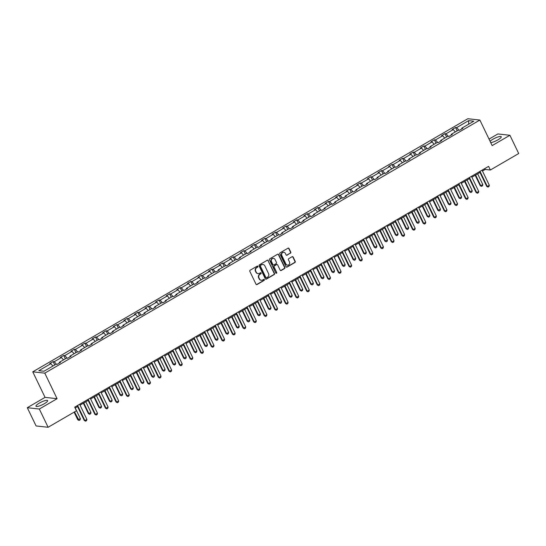 <?xml version="1.0" encoding="UTF-8"?>
<svg xmlns="http://www.w3.org/2000/svg" width="546" height="546" viewBox="0 0 546 546"><rect width="100%" height="100%" fill="white"/><g stroke="black" fill="none" stroke-linecap="round" stroke-linejoin="round"><path stroke-width="0.82" d="M257.924 266.332A0.573 0.526 96.3 0 0 257.214 266.1L250.136 270.215A0.812 0.751 96.3 0 0 249.815 271.321L256.019 284.22A0.812 0.751 96.3 0 0 257.03 284.548L264.114 280.432A0.573 0.526 96.3 0 0 263.936 279.361A0.573 0.526 96.3 0 0 263.629 279.429L262.715 279.962A2.607 2.396 96.3 0 1 259.48 278.91L258.961 277.832A2.607 2.396 96.3 0 1 259.992 274.297L260.906 273.764A0.573 0.526 96.3 0 0 260.729 272.7A0.573 0.526 96.3 0 0 260.422 272.761L259.507 273.293A2.607 2.396 96.3 0 1 256.272 272.242L255.753 271.171A2.607 2.396 96.3 0 1 256.784 267.636L257.698 267.103A0.573 0.526 96.3 0 0 257.924 266.332M257.958 273.573A2.607 2.396 96.3 0 1 255.944 272.208L255.426 271.13A2.607 2.396 96.3 0 1 256.456 267.601L257.371 267.069A0.573 0.526 96.3 0 0 257.357 266.045M256.436 284.603A0.812 0.751 96.3 0 0 256.709 284.514L263.786 280.391A0.573 0.526 96.3 0 0 263.766 279.375M261.159 280.235A2.607 2.396 96.3 0 1 259.152 278.87L258.633 277.798A2.607 2.396 96.3 0 1 259.664 274.263L260.579 273.73A0.573 0.526 96.3 0 0 260.558 272.707M490.731 142.622A6.477 1.433 -25.7 0 0 497.952 139.824A6.477 1.433 -25.7 0 0 501.255 136.732A6.477 1.433 -25.7 0 0 492.874 139.264A6.477 1.433 -25.7 0 0 490.09 141.284M39.264 403.146A6.477 1.433 -25.7 0 0 35.968 406.238A6.477 1.433 -25.7 0 0 44.342 403.706A6.477 1.433 -25.7 0 0 47.639 400.621A6.477 1.433 -25.7 0 0 39.264 403.146M290.452 253.235A0.812 0.751 96.3 0 0 290.772 252.129L289.025 248.512A0.812 0.751 96.3 0 0 288.015 248.184L280.153 252.757A0.812 0.751 96.3 0 0 279.832 253.863L286.043 266.755A0.812 0.751 96.3 0 0 287.053 267.083L294.915 262.51A0.812 0.751 96.3 0 0 295.236 261.404L293.134 257.036A0.812 0.751 96.3 0 0 292.124 256.709L288.759 258.668A0.812 0.751 96.3 0 0 288.431 259.766L289.476 261.937A2.184 2.007 96.3 0 1 287.455 265.144A2.184 2.007 96.3 0 1 285.913 264.011L281.825 255.521A2.184 2.007 96.3 0 1 283.845 252.313A2.184 2.007 96.3 0 1 285.394 253.446L286.07 254.859A0.812 0.751 96.3 0 0 287.08 255.194L290.124 253.194A0.812 0.751 96.3 0 0 290.445 252.095L288.704 248.478A0.812 0.751 96.3 0 0 288.288 248.089M492.164 145.598L509.916 135.272L518.7 153.522L490.356 170.011L488.602 166.359L74.706 407.139L76.46 410.79L48.116 427.272L39.332 409.029L57.084 398.703L44.792 373.15L479.873 120.052L492.164 145.598M268.304 260.565A0.812 0.751 96.3 0 0 267.294 260.237L259.432 264.81A0.812 0.751 96.3 0 0 259.111 265.916L265.315 278.815A0.812 0.751 96.3 0 0 266.325 279.142L274.188 274.57A0.812 0.751 96.3 0 0 274.515 273.464L267.977 260.531A0.812 0.751 96.3 0 0 267.56 260.142M269.792 258.784L277.655 254.211A0.812 0.751 96.3 0 1 278.665 254.538L284.875 267.438A0.812 0.751 96.3 0 1 284.555 268.536L281.19 270.495A0.812 0.751 96.3 0 1 280.173 270.168L277.661 264.94A0.812 0.751 96.3 0 0 276.645 264.605L274.413 265.909A0.812 0.751 96.3 0 0 274.092 267.014L276.713 272.454A0.573 0.526 96.3 0 1 276.187 273.293A0.573 0.526 96.3 0 1 275.785 273L269.471 259.889A0.812 0.751 96.3 0 1 269.792 258.784M509.916 135.272L497.884 133.947L489.032 139.094M57.084 398.703L45.052 397.372L27.3 407.698L39.332 409.029M27.3 407.698L36.084 425.948L48.116 427.272M461.82 128.917L461.793 128.18L462.885 128.303L459.486 130.276L458.401 130.153L451.201 134.343L452.293 134.459L448.901 136.439L447.809 136.316L440.615 140.499L441.7 140.622L438.308 142.595L437.216 142.479L430.023 146.662L431.115 146.785L427.716 148.758L426.631 148.635L419.43 152.825L420.522 152.941L417.13 154.921L416.038 154.798L408.845 158.982L409.93 159.104L406.538 161.077L405.446 160.961L398.252 165.145L399.344 165.267L395.946 167.24L394.86 167.117L387.66 171.308L388.752 171.424L385.36 173.403L384.268 173.28L377.074 177.464L378.16 177.587L374.768 179.559L373.676 179.443L366.482 183.627L367.574 183.749L364.175 185.722L363.09 185.599L355.89 189.79L356.982 189.906L353.59 191.885L352.498 191.762L345.304 195.946L346.389 196.069L342.997 198.041L341.905 197.925L334.712 202.109L335.804 202.232L332.405 204.204L331.32 204.081L324.119 208.272L325.211 208.388L321.819 210.367L320.727 210.244L313.534 214.428L314.619 214.551L311.227 216.523L310.135 216.407L302.941 220.591L304.033 220.714L300.634 222.686L299.549 222.563L292.349 226.754L293.441 226.87L290.049 228.849L288.957 228.726L281.763 232.91L282.848 233.033L279.456 235.005L278.364 234.889L271.171 239.073L272.263 239.196L268.864 241.168L267.779 241.045L260.579 245.236L261.671 245.352L258.278 247.331L257.186 247.208L249.993 251.392L251.078 251.515L247.686 253.487L246.594 253.371L239.401 257.555L240.493 257.678L237.094 259.65L236.008 259.527L228.808 263.718L229.9 263.834L226.508 265.813L225.416 265.69L218.223 269.874L219.308 269.997L215.916 271.969L214.824 271.853L207.63 276.037L208.722 276.16L205.323 278.132L204.238 278.01L197.038 282.2L198.13 282.316L194.738 284.295L193.646 284.173L186.452 288.356L187.537 288.479L184.145 290.452L183.053 290.335L175.86 294.519L176.952 294.642L173.553 296.615L172.468 296.492L165.267 300.682L166.359 300.798L162.967 302.777L161.875 302.655L154.682 306.838L155.767 306.961L152.375 308.934L151.283 308.818L144.089 313.001L145.181 313.124L141.783 315.097L140.697 314.974L133.497 319.164L134.589 319.28L131.197 321.26L130.105 321.137L122.911 325.32L123.997 325.443L120.605 327.416L119.513 327.3L112.319 331.483L113.411 331.606L110.012 333.579L108.927 333.456L101.727 337.646L102.819 337.762L99.427 339.742L98.335 339.619L91.141 343.803L92.226 343.925L88.834 345.898L87.742 345.782L80.549 349.966L81.641 350.088L78.242 352.061L77.157 351.938L69.956 356.128L71.048 356.245L67.656 358.224L66.564 358.101L59.371 362.285L60.456 362.407L57.064 364.38L55.972 364.264L43.96 371.253L38.821 370.686L50.833 363.697L49.747 363.575L53.139 361.602L54.231 361.718L61.425 357.534L60.333 357.412L63.732 355.439L64.817 355.562L72.017 351.371L70.925 351.255L74.317 349.276L75.409 349.399L82.603 345.215L81.518 345.092L84.91 343.12L86.002 343.236L93.195 339.052L92.103 338.93L95.502 336.957L96.587 337.08L103.788 332.889L102.696 332.773L106.088 330.794L107.18 330.917L114.373 326.733L113.288 326.61L116.68 324.638L117.772 324.754L124.966 320.57L123.874 320.447L127.273 318.475L128.358 318.598L135.558 314.407L134.466 314.291L137.858 312.312L138.95 312.435L146.144 308.251L145.059 308.128L148.451 306.156L149.543 306.272L156.736 302.088L155.644 301.965L159.043 299.993L160.128 300.116L167.329 295.925L166.237 295.809L169.629 293.83L170.721 293.953L177.914 289.769L176.829 289.646L180.221 287.674L181.313 287.79L188.506 283.606L187.415 283.483L190.813 281.511L191.899 281.634L199.099 277.443L198.007 277.327L201.399 275.348L202.491 275.471L209.684 271.287L208.599 271.164L211.991 269.192L213.083 269.308L220.277 265.124L219.185 265.001L222.584 263.029L223.669 263.152L230.869 258.961L229.777 258.845L233.169 256.866L234.261 256.989L241.455 252.805L240.37 252.682L243.762 250.71L244.854 250.826L252.047 246.642L250.955 246.519L254.354 244.547L255.439 244.669L262.64 240.479L261.548 240.363L264.94 238.384L266.032 238.506L273.225 234.323L272.14 234.2L275.532 232.227L276.624 232.343L283.818 228.16L282.726 228.037L286.124 226.064L287.21 226.187L294.41 221.997L293.318 221.881L296.71 219.901L297.802 220.024L304.996 215.841L303.91 215.718L307.302 213.745L308.394 213.861L315.588 209.678L314.496 209.555L317.895 207.582L318.98 207.705L326.18 203.515L325.088 203.399L328.48 201.426L329.572 201.542L336.766 197.359L335.681 197.236L339.073 195.263L340.165 195.379L347.358 191.196L346.266 191.073L349.665 189.1L350.75 189.223L357.951 185.033L356.859 184.917L360.251 182.944L361.343 183.06L368.536 178.876L367.451 178.754L370.843 176.781L371.935 176.897L379.129 172.713L378.037 172.597L381.436 170.618L382.521 170.741L389.721 166.55L388.629 166.434L392.021 164.462L393.113 164.578L400.307 160.394L399.222 160.271L402.614 158.299L403.706 158.415L410.899 154.231L409.807 154.115L413.206 152.136L414.291 152.259L421.492 148.068L420.4 147.952L423.792 145.98L424.884 146.096L432.077 141.912L430.992 141.789L434.384 139.817L435.476 139.933L442.67 135.749L441.577 135.633L444.976 133.654L446.062 133.777L453.262 129.586L452.17 129.47L455.562 127.498L456.654 127.614L468.666 120.625L473.812 121.192L461.793 128.18M44.792 373.15L32.76 371.826L467.833 118.728L479.873 120.052M455.337 131.941L453.262 129.586M448.362 136.377L446.062 133.777M451.228 135.08L451.201 134.343M444.744 138.097L442.67 135.749M437.769 142.54L435.476 139.933M440.642 141.243L440.615 140.499M434.152 144.26L432.077 141.912M427.184 148.696L424.884 146.096M430.05 147.4L430.023 146.662M423.566 150.423L421.492 148.068M416.591 154.859L414.291 152.259M419.458 153.562L419.43 152.825M412.974 156.579L410.899 154.231M405.999 161.022L403.706 158.415M408.872 159.725L408.845 158.982M402.382 162.742L400.307 160.394M395.413 167.178L393.113 164.578M398.28 165.882L398.252 165.145M391.796 168.905L389.721 166.55M384.821 173.341L382.521 170.741M387.687 172.045L387.66 171.308M381.204 175.061L379.129 172.713M374.228 179.504L371.935 176.897M377.102 178.208L377.074 177.464M370.611 181.224L368.536 178.876M363.643 185.66L361.343 183.06M366.509 184.364L366.482 183.627M360.026 187.387L357.951 185.033M353.05 191.823L350.75 189.223M355.917 190.527L355.89 189.79M349.433 193.543L347.358 191.196M342.458 197.986L340.165 195.379M345.331 196.69L345.304 195.946M338.841 199.706L336.766 197.359M331.872 204.143L329.572 201.542M334.739 202.846L334.712 202.109M328.255 205.869L326.18 203.515M321.28 210.306L318.98 207.705M324.147 209.009L324.119 208.272M317.663 212.025L315.588 209.678M310.688 216.469L308.394 213.861M313.561 215.172L313.534 214.428M307.07 218.188L304.996 215.841M300.102 222.625L297.802 220.024M302.969 221.328L302.941 220.591M296.485 224.351L294.41 221.997M289.51 228.788L287.21 226.187M292.376 227.491L292.349 226.754M285.892 230.508L283.818 228.16M278.917 234.951L276.624 232.343M281.791 233.654L281.763 232.91M275.3 236.671L273.225 234.323M268.332 241.107L266.032 238.506M271.198 239.81L271.171 239.073M264.714 242.834L262.64 240.479M257.739 247.27L255.439 244.669M260.606 245.973L260.579 245.236M254.122 248.99L252.047 246.642M247.147 253.433L244.854 250.826M250.02 252.136L249.993 251.392M243.53 255.153L241.455 252.805M236.561 259.589L234.261 256.989M239.428 258.292L239.401 257.555M232.944 261.316L230.869 258.961M225.969 265.752L223.669 263.152M228.835 264.455L228.808 263.718M222.352 267.472L220.277 265.124M215.377 271.915L213.083 269.308M218.25 270.618L218.223 269.874M211.759 273.635L209.684 271.287M204.791 278.071L202.491 275.471M207.657 276.774L207.63 276.037M201.174 279.798L199.099 277.443M194.199 284.234L191.899 281.634M197.065 282.937L197.038 282.2M190.581 285.954L188.506 283.606M183.606 290.397L181.313 287.79M186.479 289.1L186.452 288.356M179.989 292.117L177.914 289.769M173.021 296.553L170.721 293.953M175.887 295.256L175.86 294.519M169.403 298.28L167.329 295.925M162.428 302.716L160.128 300.116M165.295 301.419L165.267 300.682M158.811 304.436L156.736 302.088M151.836 308.879L149.543 306.272M154.709 307.582L154.682 306.838M148.219 310.599L146.144 308.251M141.25 315.035L138.95 312.435M144.117 313.738L144.089 313.001M137.633 316.762L135.558 314.407M130.658 321.198L128.358 318.598M133.524 319.901L133.497 319.164M127.041 322.918L124.966 320.57M120.065 327.361L117.772 324.754M122.939 326.058L122.911 325.32M116.448 329.081L114.373 326.733M109.48 333.517L107.18 330.917M112.346 332.221L112.319 331.483M105.863 335.244L103.788 332.889M98.887 339.68L96.587 337.08M101.754 338.384L101.727 337.646M95.27 341.4L93.195 339.052M88.295 345.843L86.002 343.236M91.168 344.54L91.141 343.803M84.678 347.563L82.603 345.215M77.709 351.999L75.409 349.399M80.576 350.703L80.549 349.966M74.092 353.726L72.017 351.371M67.117 358.162L64.817 355.562M69.984 356.866L69.956 356.128M63.5 359.882L61.425 357.534M56.525 364.325L54.231 361.718M59.398 363.022L59.371 362.285M52.907 366.045L50.833 363.697M45.052 397.372L32.76 371.826M482.466 171.028L485.203 169.437L490.356 170.011M75.116 407.998L77.573 406.572M80.044 405.132L88.165 400.409M90.636 398.976L98.758 394.253M101.222 392.813L109.343 388.09M111.814 386.65L119.936 381.927M122.406 380.494L130.528 375.771M132.992 374.331L141.114 369.608M143.584 368.175L151.706 363.445M154.177 362.012L162.299 357.289M164.762 355.849L172.884 351.126M175.355 349.693L183.476 344.963M185.947 343.53L194.069 338.807M196.533 337.367L204.654 332.644M207.125 331.21L215.247 326.481M217.718 325.047L225.839 320.325M228.303 318.884L236.425 314.162M238.895 312.728L247.017 307.999M249.488 306.565L257.61 301.842M260.073 300.402L268.195 295.679M270.666 294.246L278.788 289.517M281.258 288.083L289.38 283.36M291.844 281.92L299.966 277.197M302.436 275.764L310.558 271.034M313.029 269.601L321.15 264.878M323.614 263.438L331.736 258.715M334.207 257.282L342.328 252.552M344.799 251.119L352.921 246.396M355.385 244.956L363.506 240.233M365.977 238.8L374.099 234.07M376.569 232.637L384.691 227.914M387.155 226.474L395.277 221.751M397.747 220.318L405.869 215.588M408.34 214.155L416.462 209.432M418.925 207.992L427.047 203.269M429.518 201.836L437.639 197.106M440.11 195.673L448.232 190.95M450.696 189.51L458.817 184.787M461.288 183.354L469.41 178.624M471.88 177.191L480.002 172.468M484.787 168.577L485.203 169.437M458.954 130.214L456.654 127.614M468.666 120.625L468.659 124.188M54.757 364.967L53.139 361.602M65.349 358.804L63.732 355.439M75.942 352.648L74.317 349.276M86.527 346.485L84.91 343.12M97.12 340.322L95.502 336.957M107.712 334.166L106.088 330.794M118.298 328.003L116.68 324.638M128.89 321.847L127.273 318.475M139.483 315.684L137.858 312.312M150.068 309.521L148.451 306.156M160.661 303.364L159.043 299.993M171.253 297.201L169.629 293.83M181.838 291.038L180.221 287.674M192.431 284.882L190.813 281.511M203.023 278.719L201.399 275.348M213.609 272.556L211.991 269.192M224.201 266.4L222.584 263.029M234.794 260.237L233.169 256.866M245.379 254.074L243.762 250.71M255.972 247.918L254.354 244.547M266.564 241.755L264.94 238.384M277.15 235.592L275.532 232.227M287.742 229.436L286.124 226.064M298.334 223.273L296.71 219.901M308.92 217.11L307.302 213.745M319.512 210.954L317.895 207.582M330.105 204.791L328.48 201.426M340.69 198.628L339.073 195.263M351.283 192.472L349.665 189.1M361.875 186.309L360.251 182.944M372.461 180.146L370.843 176.781M383.053 173.99L381.436 170.618M393.646 167.827L392.021 164.462M404.231 161.664L402.614 158.299M414.823 155.508L413.206 152.136M425.416 149.345L423.792 145.98M436.001 143.182L434.384 139.817M446.594 137.026L444.976 133.654M457.186 130.863L455.562 127.498M265.731 279.197A0.812 0.751 96.3 0 0 266.004 279.102L273.867 274.529A0.812 0.751 96.3 0 0 274.188 273.43L267.977 260.531M260.647 265.39A0.573 0.526 96.3 0 0 260.422 266.161L265.868 277.484A0.573 0.526 96.3 0 0 266.578 277.709L267.547 277.15A2.607 2.396 96.3 0 0 268.571 273.614L264.851 265.875A2.607 2.396 96.3 0 0 261.616 264.824L260.319 265.349A0.573 0.526 96.3 0 0 260.094 266.127L260.422 266.161M266.114 277.73A0.573 0.526 96.3 0 1 265.547 277.443L260.094 266.127M262.838 264.51A2.607 2.396 96.3 0 0 261.288 264.79L261.616 264.824M260.319 265.349L261.288 264.79M280.589 270.55A0.812 0.751 96.3 0 0 280.862 270.461L284.227 268.502A0.812 0.751 96.3 0 0 284.548 267.397L278.344 254.504A0.812 0.751 96.3 0 0 277.928 254.115M276.918 264.517A0.812 0.751 96.3 0 0 276.324 264.571L274.092 265.868A0.812 0.751 96.3 0 0 273.771 266.974L276.713 272.454M276.023 273.246A0.573 0.526 96.3 0 0 276.392 272.42M275.048 259.507A2.184 2.007 96.3 0 0 271.615 259.336A2.184 2.007 96.3 0 0 271.485 261.582L272.918 264.578A0.812 0.751 96.3 0 0 273.935 264.906L276.167 263.602A0.812 0.751 96.3 0 0 276.488 262.503L275.048 259.507M273.341 258.367A2.184 2.007 96.3 0 0 271.157 261.548L271.485 261.582M273.341 264.96A0.812 0.751 96.3 0 1 272.597 264.537L271.157 261.548M286.486 255.248A0.812 0.751 96.3 0 0 286.759 255.153L290.124 253.194M283.681 252.307A2.184 2.007 96.3 0 0 281.504 255.487L281.825 255.521M287.292 265.117A2.184 2.007 96.3 0 1 285.585 263.977L281.504 255.487M286.459 267.144A0.812 0.751 96.3 0 0 286.725 267.049L294.587 262.476A0.812 0.751 96.3 0 0 294.908 261.37L292.806 257.002A0.812 0.751 96.3 0 0 292.39 256.613M74.106 412.162L77.771 419.778L80.392 418.659L75.232 407.937M80.392 418.659L80.098 419.874L79.074 420.468L77.771 419.778M74.536 411.909L79.074 420.468M79.627 404.272L86.896 419.376L86.602 420.591L85.586 421.184L84.275 420.495L77.157 405.712M86.896 419.376L84.862 420.557L77.593 405.46M85.586 421.184L84.275 420.495M83.354 403.214L88.356 413.615L90.984 412.496L85.824 401.774M90.984 412.496L90.684 413.718L89.667 414.305L88.356 413.615M83.784 402.962L88.943 413.684L89.667 414.305M93.939 397.051L98.949 407.459L99.536 407.521L101.57 406.333L96.41 395.611M101.57 406.333L101.276 407.555L100.259 408.149L98.949 407.459M94.376 396.799L99.536 407.521L100.259 408.149M90.22 398.109L97.488 413.213L97.188 414.434L96.171 415.021L94.867 414.332L87.749 399.549M97.488 413.213L95.448 414.4L88.186 399.297M96.171 415.021L94.867 414.332M100.812 391.953L108.081 407.057L107.78 408.272L106.763 408.865L105.453 408.176L98.341 393.386M108.081 407.057L106.04 408.237L98.771 393.134M106.763 408.865L105.453 408.176M104.532 390.888L109.541 401.296L110.128 401.358L112.162 400.177L107.002 389.455M112.162 400.177L111.869 401.392L110.845 401.986L109.541 401.296M104.969 390.636L110.128 401.358L110.845 401.986M111.398 385.79L118.666 400.894L118.373 402.109L117.356 402.702L116.045 402.013L108.927 387.23M118.666 400.894L116.632 402.074L109.364 386.978M117.356 402.702L116.045 402.013M115.124 384.732L120.127 395.133L122.754 394.014L117.595 383.292M122.754 394.014L122.454 395.236L121.437 395.823L120.127 395.133M115.554 384.48L120.714 395.202L121.437 395.823M121.99 379.627L129.259 394.731L128.958 395.952L127.941 396.539L126.638 395.85L119.519 381.067M129.259 394.731L127.218 395.918L119.956 380.815M127.941 396.539L126.638 395.85M125.71 378.569L130.719 388.977L131.306 389.039L133.34 387.851L128.18 377.129M133.34 387.851L133.047 389.073L132.03 389.667L130.719 388.977M126.146 378.317L131.306 389.039L132.03 389.667M132.582 373.471L139.851 388.575L139.551 389.789L138.534 390.383L137.223 389.694L130.112 374.904M139.851 388.575L137.81 389.755L130.542 374.652M138.534 390.383L137.223 389.694M136.302 372.406L141.312 382.814L141.899 382.876L143.932 381.695L138.773 370.973M143.932 381.695L143.639 382.91L142.615 383.504L141.312 382.814M136.739 372.154L141.899 382.876L142.615 383.504M143.168 367.308L150.437 382.412L150.143 383.626L149.126 384.22L147.816 383.531L140.697 368.748M150.437 382.412L148.403 383.592L141.134 368.495M149.126 384.22L147.816 383.531M146.894 366.25L151.897 376.651L154.525 375.532L149.365 364.81M154.525 375.532L154.225 376.754L153.208 377.341L151.897 376.651M147.324 365.997L152.484 376.72L153.208 377.341M153.76 361.145L161.029 376.249L160.729 377.47L159.712 378.057L158.408 377.368L151.29 362.585M161.029 376.249L158.988 377.436L151.727 362.332M159.712 378.057L158.408 377.368M157.48 360.087L162.49 370.495L163.077 370.557L165.11 369.369L159.951 358.647M165.11 369.369L164.817 370.591L163.8 371.184L162.49 370.495M157.917 359.834L163.077 370.557L163.8 371.184M164.353 354.989L171.621 370.092L171.321 371.307L170.304 371.901L168.994 371.212L161.882 356.422M171.621 370.092L169.581 371.273L162.312 356.169M170.304 371.901L168.994 371.212M168.072 353.924L173.082 364.332L173.669 364.394L175.703 363.213L170.543 352.491M175.703 363.213L175.409 364.428L174.386 365.021L173.082 364.332M168.509 353.672L173.669 364.394L174.386 365.021M178.665 347.768L183.668 358.169L186.295 357.05L181.135 346.328M186.295 357.05L185.995 358.272L184.978 358.858L183.668 358.169M179.095 347.515L184.255 358.237L184.978 358.858M189.25 341.605L194.26 352.013L194.847 352.074L196.881 350.887L191.721 340.165M196.881 350.887L196.587 352.109L195.57 352.702L194.26 352.013M189.687 341.352L194.847 352.074L195.57 352.702M199.843 335.442L204.852 345.85L205.439 345.911L207.473 344.731L202.313 334.009M207.473 344.731L207.18 345.946L206.156 346.539L204.852 345.85M200.28 335.189L205.439 345.911L206.156 346.539M210.435 329.286L215.438 339.687L218.066 338.568L212.906 327.846M218.066 338.568L217.765 339.789L216.748 340.376L215.438 339.687M210.865 329.033L216.025 339.755L216.748 340.376M221.021 323.123L226.03 333.531L226.617 333.592L228.651 332.405L223.491 321.683M228.651 332.405L228.358 333.626L227.341 334.22L226.03 333.531M221.458 322.87L226.617 333.592L227.341 334.22M231.613 316.96L236.623 327.368L237.21 327.429L239.244 326.249L234.084 315.527M239.244 326.249L238.95 327.464L237.926 328.057L236.623 327.368M232.05 316.707L237.21 327.429L237.926 328.057M242.206 310.804L247.208 321.205L249.836 320.086L244.676 309.364M249.836 320.086L249.536 321.307L248.519 321.894L247.208 321.205M242.636 310.551L247.795 321.273L248.519 321.894M252.791 304.641L257.801 315.049L258.388 315.11L260.422 313.923L255.262 303.201M260.422 313.923L260.128 315.144L259.111 315.738L257.801 315.049M253.228 304.388L258.388 315.11L259.111 315.738M263.384 298.478L268.393 308.886L268.98 308.947L271.014 307.767L265.854 297.044M271.014 307.767L270.72 308.981L269.697 309.575L268.393 308.886M263.82 298.225L268.98 308.947L269.697 309.575M174.938 348.826L182.207 363.929L181.914 365.144L180.897 365.738L179.586 365.049L172.468 350.266M182.207 363.929L180.173 365.11L172.905 350.013M180.897 365.738L179.586 365.049M185.531 342.663L192.799 357.767L192.499 358.988L191.482 359.575L190.179 358.886L183.06 344.103M192.799 357.767L190.759 358.954L183.497 343.85M191.482 359.575L190.179 358.886M196.123 336.507L203.392 351.61L203.092 352.825L202.075 353.419L200.764 352.73L193.653 337.94M203.392 351.61L201.351 352.791L194.083 337.687M202.075 353.419L200.764 352.73M206.709 330.344L213.977 345.447L213.684 346.662L212.667 347.256L211.357 346.567L204.238 331.784M213.977 345.447L211.944 346.628L204.675 331.531M212.667 347.256L211.357 346.567M217.301 324.181L224.57 339.284L224.27 340.506L223.253 341.093L221.949 340.404L214.831 325.621M224.57 339.284L222.529 340.472L215.267 325.368M223.253 341.093L221.949 340.404M227.894 318.025L235.162 333.128L234.862 334.343L233.845 334.937L232.535 334.248L225.423 319.458M235.162 333.128L233.122 334.309L225.853 319.205M233.845 334.937L232.535 334.248M238.479 311.862L245.748 326.965L245.454 328.18L244.437 328.774L243.127 328.085L236.008 313.302M245.748 326.965L243.714 328.146L236.445 313.049M244.437 328.774L243.127 328.085M249.072 305.699L256.34 320.802L256.04 322.024L255.023 322.618L253.719 321.922L246.601 307.139M256.34 320.802L254.3 321.99L247.038 306.886M255.023 322.618L253.719 321.922M259.664 299.542L266.933 314.646L266.632 315.861L265.615 316.455L264.305 315.765L257.193 300.976M266.933 314.646L264.892 315.827L257.623 300.723M265.615 316.455L264.305 315.765M270.25 293.379L277.518 308.483L277.225 309.698L276.208 310.292L274.897 309.602L267.779 294.82M277.518 308.483L275.484 309.664L268.216 294.567M276.208 310.292L274.897 309.602M273.976 292.322L278.986 302.723L281.606 301.604L276.447 290.882M281.606 301.604L281.306 302.825L280.289 303.412L278.986 302.723M274.406 292.069L279.566 302.791L280.289 303.412M280.842 287.223L288.111 302.32L287.81 303.542L286.793 304.136L285.49 303.44L278.371 288.657M288.111 302.32L286.07 303.508L278.808 288.404M286.793 304.136L285.49 303.44M284.562 286.159L289.571 296.567L290.158 296.628L292.192 295.441L287.032 284.719M292.192 295.441L291.898 296.662L290.882 297.256L289.571 296.567M284.998 285.906L290.158 296.628L290.882 297.256M291.434 281.06L298.703 296.164L298.403 297.379L297.386 297.973L296.075 297.283L288.964 282.494M298.703 296.164L296.662 297.345L289.394 282.241M297.386 297.973L296.075 297.283M295.154 279.996L300.163 290.404L300.75 290.465L302.784 289.284L297.625 278.562M302.784 289.284L302.491 290.499L301.467 291.093L300.163 290.404M295.591 279.743L300.75 290.465L301.467 291.093M302.02 274.897L309.289 290.001L308.995 291.216L307.978 291.81L306.668 291.12L299.549 276.337M309.289 290.001L307.255 291.182L299.986 276.085M307.978 291.81L306.668 291.12M305.746 273.839L310.756 284.241L313.377 283.121L308.217 272.399M313.377 283.121L313.076 284.343L312.059 284.93L310.756 284.241M306.176 273.587L311.336 284.309L312.059 284.93M312.612 268.741L319.881 283.838L319.581 285.06L318.564 285.654L317.26 284.957L310.142 270.174M319.881 283.838L317.84 285.026L310.578 269.922M318.564 285.654L317.26 284.957M316.332 267.676L321.341 278.085L323.962 276.965L318.803 266.236M323.962 276.965L323.669 278.18L322.652 278.774L321.341 278.085M316.769 267.424L321.928 278.146L322.652 278.774M323.205 262.578L330.473 277.682L330.173 278.897L329.156 279.491L327.846 278.801L320.734 264.011M330.473 277.682L328.433 278.863L321.164 263.759M329.156 279.491L327.846 278.801M326.924 261.514L331.934 271.922L332.521 271.983L334.555 270.802L329.395 260.08M334.555 270.802L334.261 272.017L333.237 272.611L331.934 271.922M327.361 261.261L332.521 271.983L333.237 272.611M333.79 256.415L341.059 271.519L340.765 272.734L339.748 273.328L338.438 272.638L331.32 257.855M341.059 271.519L339.025 272.707L331.756 257.603M339.748 273.328L338.438 272.638M337.517 255.357L342.526 265.759L345.147 264.639L339.987 253.917M345.147 264.639L344.847 265.861L343.83 266.448L342.526 265.759M337.947 255.105L343.106 265.827L343.83 266.448M344.383 250.259L351.651 265.356L351.351 266.578L350.334 267.171L349.03 266.475L341.912 251.692M351.651 265.356L349.611 266.544L342.349 251.44M350.334 267.171L349.03 266.475M348.102 249.194L353.112 259.603L355.733 258.483L350.573 247.754M355.733 258.483L355.439 259.698L354.422 260.292L353.112 259.603M348.539 248.942L353.699 259.664L354.422 260.292M358.695 243.031L363.704 253.44L364.291 253.501L366.325 252.32L361.165 241.598M366.325 252.32L366.032 253.535L365.008 254.129L363.704 253.44M359.132 242.779L364.291 253.501L365.008 254.129M369.287 236.875L374.297 247.277L376.917 246.157L371.758 235.435M376.917 246.157L376.617 247.379L375.6 247.966L374.297 247.277M369.717 236.623L374.877 247.345L375.6 247.966M379.873 230.712L384.882 241.12L387.503 240.001L382.343 229.272M387.503 240.001L387.21 241.216L386.193 241.81L384.882 241.12M380.309 230.46L385.469 241.182L386.193 241.81M390.465 224.549L395.475 234.957L396.062 235.019L398.095 233.838L392.936 223.116M398.095 233.838L397.802 235.053L396.778 235.647L395.475 234.957M390.902 224.297L396.062 235.019L396.778 235.647M401.057 218.393L406.067 228.794L408.688 227.675L403.528 216.953M408.688 227.675L408.388 228.897L407.371 229.484L406.067 228.794M401.487 218.141L406.647 228.863L407.371 229.484M411.643 212.23L416.653 222.638L419.273 221.519L414.114 210.79M419.273 221.519L418.98 222.734L417.963 223.328L416.653 222.638M412.08 211.978L417.24 222.7L417.963 223.328M422.235 206.067L427.245 216.475L427.832 216.537L429.866 215.356L424.706 204.634M429.866 215.356L429.572 216.571L428.549 217.165L427.245 216.475M422.672 205.815L427.832 216.537L428.549 217.165M432.828 199.911L437.837 210.312L440.458 209.193L435.298 198.471M440.458 209.193L440.158 210.415L439.141 211.009L437.837 210.312M433.258 199.659L438.418 210.381L439.141 211.009M443.413 193.748L448.423 204.156L449.01 204.218L451.044 203.037L445.884 192.315M451.044 203.037L450.75 204.252L449.733 204.846L448.423 204.156M443.85 193.496L449.01 204.218L449.733 204.846M354.975 244.096L362.244 259.2L361.943 260.415L360.926 261.008L359.616 260.319L352.504 245.529M362.244 259.2L360.203 260.381L352.934 245.277M360.926 261.008L359.616 260.319M365.561 237.933L372.829 253.037L372.536 254.252L371.519 254.845L370.208 254.156L363.09 239.373M372.829 253.037L370.795 254.224L363.527 239.121M371.519 254.845L370.208 254.156M376.153 231.777L383.422 246.874L383.121 248.096L382.104 248.689L380.801 247.993L373.682 233.21M383.422 246.874L381.388 248.061L374.119 232.958M382.104 248.689L380.801 247.993M386.745 225.614L394.014 240.718L393.714 241.933L392.697 242.526L391.386 241.837L384.275 227.047M394.014 240.718L391.973 241.898L384.705 226.795M392.697 242.526L391.386 241.837M397.331 219.451L404.6 234.555L404.306 235.77L403.289 236.363L401.979 235.674L394.86 220.891M404.6 234.555L402.566 235.742L395.297 220.639M403.289 236.363L401.979 235.674M407.923 213.295L415.192 228.392L414.892 229.613L413.875 230.207L412.571 229.511L405.453 214.728M415.192 228.392L413.158 229.579L405.89 214.476M413.875 230.207L412.571 229.511M418.516 207.132L425.784 222.236L425.484 223.45L424.467 224.044L423.157 223.355L416.045 208.565M425.784 222.236L423.744 223.416L416.475 208.313M424.467 224.044L423.157 223.355M429.101 200.969L436.37 216.073L436.077 217.288L435.06 217.881L433.749 217.192L426.631 202.409M436.37 216.073L434.336 217.26L427.068 202.156M435.06 217.881L433.749 217.192M439.694 194.813L446.962 209.91L446.662 211.131L445.645 211.725L444.342 211.029L437.223 196.246M446.962 209.91L444.929 211.097L437.66 195.994M445.645 211.725L444.342 211.029M450.286 188.65L457.555 203.754L457.255 204.968L456.238 205.562L454.927 204.873L447.816 190.083M457.555 203.754L455.514 204.934L448.246 189.831M456.238 205.562L454.927 204.873M454.006 187.585L459.015 197.993L459.602 198.055L461.636 196.874L456.476 186.152M461.636 196.874L461.343 198.089L460.319 198.683L459.015 197.993M454.443 187.333L459.602 198.055L460.319 198.683M460.872 182.487L468.14 197.591L467.847 198.805L466.83 199.399L465.52 198.71L458.401 183.927M468.14 197.591L466.107 198.778L458.838 183.674M466.83 199.399L465.52 198.71M464.598 181.429L469.608 191.83L472.229 190.711L467.069 179.989M472.229 190.711L471.928 191.933L470.911 192.526L469.608 191.83M465.028 181.176L470.188 191.899L470.911 192.526M471.464 176.331L478.733 191.428L478.433 192.649L477.416 193.243L476.112 192.547L468.994 177.764M478.733 191.428L476.699 192.615L469.43 177.511M477.416 193.243L476.112 192.547M475.184 175.266L480.193 185.674L480.78 185.736L482.814 184.555L477.654 173.833M482.814 184.555L482.521 185.77L481.504 186.363L480.193 185.674M475.621 175.013L480.78 185.736L481.504 186.363M482.057 170.168L489.325 185.271L489.025 186.486L488.008 187.08L486.698 186.391L479.586 171.601M489.325 185.271L487.285 186.452L480.016 171.355M488.008 187.08L486.698 186.391"/></g></svg>
